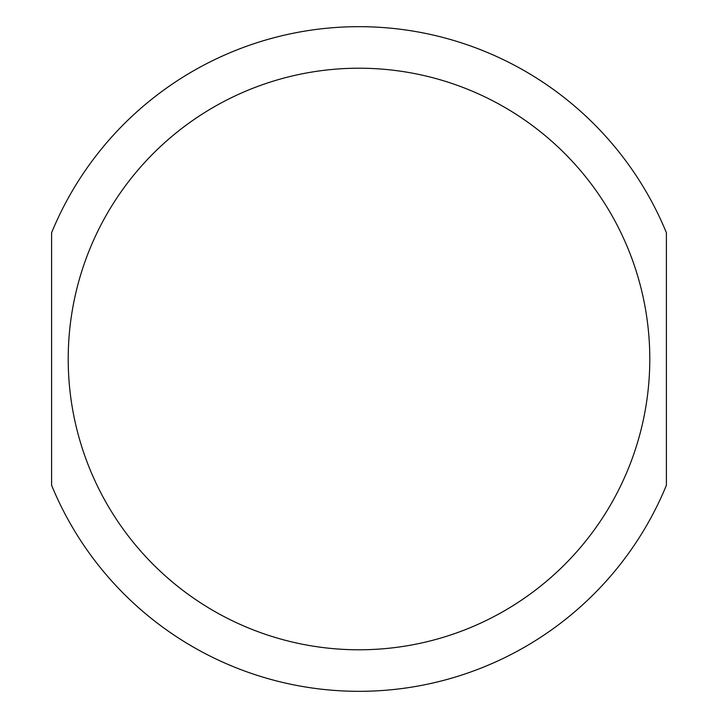 <?xml version="1.0" encoding="UTF-8"?>
<svg xmlns="http://www.w3.org/2000/svg" width="718" height="718" viewBox="0 0 718 718"><rect width="100%" height="100%" fill="white"/><g stroke="black" fill="none" stroke-linecap="round" stroke-linejoin="round"><path stroke-width="1.08" d="M666.403 232.731L666.403 485.269A332.326 332.326 0 0 1 51.597 485.269L51.597 232.731A332.326 332.326 0 0 1 666.403 232.731A332.326 332.326 0 0 0 51.597 232.731M666.403 485.269A332.326 332.326 0 0 1 51.597 485.269M649.79 359A290.79 290.79 0 0 1 213.605 610.83A290.79 290.79 0 0 1 213.605 107.17A290.79 290.79 0 0 1 649.79 359"/></g></svg>
